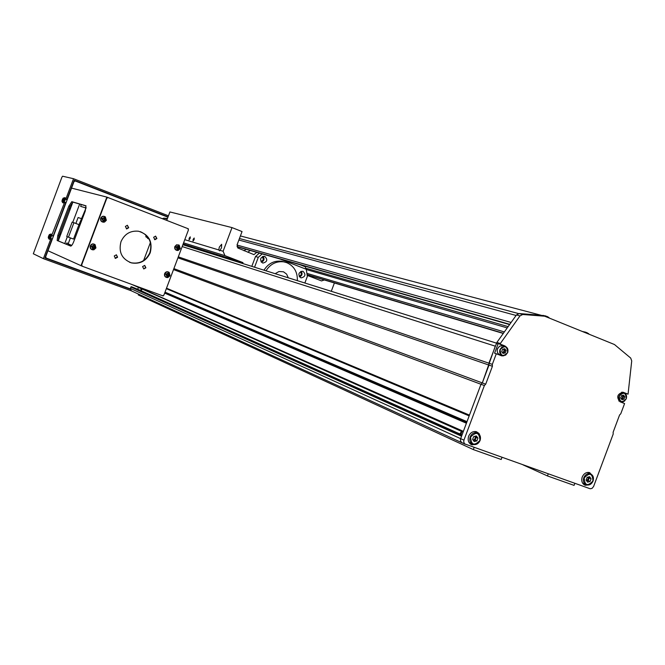 <?xml version="1.0" encoding="UTF-8"?>
<svg xmlns="http://www.w3.org/2000/svg" width="665" height="665" viewBox="0 0 665 665"><rect width="100%" height="100%" fill="white"/><g stroke="black" fill="none" stroke-linecap="round" stroke-linejoin="round"><path stroke-width="1" d="M461.36 432.358L461.568 431.419M459.881 433.962L461.51 431.394M141.986 289.267L141.047 290.721M501.984 457.387L501.194 459.49L473.33 449.59L138.287 294.928L138.578 294.154M461.834 442.699L131.346 290.829L130.274 288.361L131.404 286.698L138.27 289.475L458.675 433.422M138.453 287.696L137.547 289.184M463.089 432.092L131.936 284.504M166.508 288.203L469.448 415.11L480.995 384.279L482.308 382.924L495.275 346.166L182.177 246.565M134.662 285.509L463.372 431.336L466.406 423.223L164.662 293.099M465.134 444.22L461.651 442.591L460.604 441.227L460.438 439.39L461.543 436.207L130.789 286.989M473.33 449.59L474.128 447.462M574.834 483.33L574.07 485.383L547.47 475.932L548.243 473.862M523.023 464.877L547.47 475.932M131.404 286.698L461.867 435.334M462.025 434.927L458.659 433.364M164.853 292.583L466.73 422.366M164.92 292.417L466.838 422.084M164.995 292.226L466.955 421.768M165.02 292.151L466.996 421.652M166.325 288.668L469.158 415.883M173.515 269.591L484.386 385.542L485.699 384.179L492.416 366.265L492.316 364.362L496.289 353.772L501.884 355.883L503.895 355.75M173.881 268.61L485.699 384.179M177.929 257.845L492.416 366.265M178.303 256.856L488.9 363.19L496.863 342.45L500.321 343.531L519.988 315.9L522.74 314.495L544.677 316.199L614.46 344.52L630.711 358.069L631.725 360.904L628.059 394.154L622.997 392.225C617.203 393.996 616.222 397.18 620.054 401.785L624.593 403.547L620.794 413.713L619.564 415.026L613.13 432.242L613.197 434.046L593.604 486.464L592.033 488.393L590.163 488.758L464.685 443.896L463.721 442.034L463.937 440.139L484.386 385.542M141.337 288.984L140.398 290.43M459.947 433.987L461.227 432.657M297.338 280.655C297.637 272.085 294.154 266.108 286.881 262.717L283.822 261.86C276.316 260.996 270.364 263.98 265.983 270.821M284.479 261.993L281.752 261.262C274.271 260.406 268.344 263.373 263.972 270.19M299.574 276.931C302.126 275.651 302.691 273.772 301.27 271.295M300.721 277.737L301.22 277.879C305.393 276.74 306.025 274.579 303.107 271.387L302.583 271.237C298.427 272.409 297.804 274.579 300.721 277.737M261.403 262.193C264.163 260.888 264.737 258.943 263.124 256.349M262.476 262.899L263.024 263.049C267.247 261.877 267.87 259.691 264.886 256.482L264.296 256.316C260.098 257.521 259.491 259.716 262.476 262.899M288.286 277.82L286.623 274.121L283.473 271.786L278.976 271.519L275.152 273.697M251.811 266.374L255.51 256.524L259.367 253.116M304.861 283.016L307.338 276.424L306.266 269.283L279.94 258.993M262.16 253.914L258.286 257.338L255.51 256.524M254.562 267.239L258.286 257.338M189.159 238.211L189.068 239.857L190.14 238.502L190.24 236.856L189.159 238.211M193.108 239.383L193.008 241.038L194.105 239.674L194.197 238.02L193.108 239.383M220.007 250.323L221.512 247.796L221.661 244.279L219.292 247.139L218.785 249.949L219.641 250.846L220.007 250.323L223.107 251.254L232.01 227.596L242.043 231.561L237.089 244.787L237.812 247.987L253.947 254.637L256.748 252.368M299.225 276.441L301.378 274.612L300.713 271.511M261.004 261.686L263.357 259.824L262.517 256.557M244.047 250.78L245.959 249.284M250.065 250.456L247.887 252.276M334.404 282.974L331.278 291.312M166.732 220.389L169.916 211.944L232.01 227.596M300.006 264.72L305.376 266.823L305.734 269.076M282.658 260.057L282.184 259.865M242.642 263.49L242.966 262.617L224.92 255.651L223.107 251.254M307.288 275.41L321.561 280.913L324.354 279.965M183.158 243.955L242.966 262.617M183.573 242.858L224.92 255.651M184.77 239.674L218.785 249.949M506.63 347.288L504.86 345.925L499.989 344.021L500.321 343.531M504.502 346.29L498.26 343.481L494.561 353.215L496.289 353.772M480.346 436.556L479.041 433.48L476.439 431.71C472.956 431.053 470.346 432.574 468.609 436.273C467.462 440.438 468.592 443.297 471.992 444.86L477.088 443.996M470.321 443.962L472.15 443.979L469.415 442.765M592.972 476.207L589.622 472.599C586.355 471.975 583.887 473.455 582.207 477.054C581.094 481.053 582.116 483.788 585.258 485.259L589.29 484.843M583.604 484.32L585.075 484.27M462.25 442.898L460.604 441.227L460.513 439.008L480.995 384.279L482.308 382.924L488.991 365.085L488.9 363.19L492.316 364.362M498.26 343.481L499.989 344.021M496.863 342.45L516.456 314.944L519.19 313.548L522.74 314.495M240.398 235.942L544.677 316.199M541.061 315.243L519.19 313.548M628.059 394.154L626.131 393.522L625.873 394.345M622.706 402.815L623.08 401.801M589.664 473.522L588.691 472.408M480.055 440.463C478.509 443.73 476.198 445.051 473.123 444.42C470.138 443.056 469.149 440.546 470.155 436.897C471.676 433.655 473.962 432.325 477.021 432.907L475.783 431.56M500.313 355.334L501.576 355.326M626.131 393.522L622.673 392.175M162.385 218.694L163.839 218.162L167.223 219.076M167.447 218.477L163.839 218.162M59.218 234.994L60.224 233.997L60.133 232.584L60.224 233.997L59.218 234.994M68.719 209.799L69.725 208.802L69.634 207.38L69.725 208.802L68.719 209.799M167.937 217.181L75.286 180.996L74.015 181.578L45.644 256.806L46.218 258.078L130.157 288.826M52.094 235.543L53.2 235.95L65.744 202.675L64.646 202.26L51.662 235.535M46.218 258.078L45.062 257.53M74.031 180.705L75.286 180.996M168.453 215.817L73.524 178.702L65.843 199.076L65.428 198.96M168.046 216.906L74.206 180.257L66.941 199.5L65.843 199.076M73.524 178.702L62.568 176.208L61.895 177.231L33.316 253.772L43.383 258.643L131.163 290.755M51.03 238.519L52.003 239.134L44.912 257.92L130.149 289.134M52.003 239.134L50.897 238.718L43.383 258.643M64.231 202.135L64.646 202.26M66.941 199.5L65.802 199.359M51.122 238.768L50.507 238.535L51.122 238.768M60.199 232.401L60.49 234.097L59.143 235.194M69.709 207.172L70 208.885L68.661 209.965M70.831 246.1L58.262 240.905L58.944 235.734L69.975 206.474L72.917 202.102L86.068 205.934M107.855 197.497L106.475 198.137L81.371 264.72L81.986 266.116L47.938 250.73L71.554 188.112L106.857 197.106L187.846 228.61L188.419 229.982L163.906 295.119L162.568 295.767L82.302 266.258L81.687 264.861L106.807 198.22L108.187 197.58M80.989 265.751L106.857 197.106M163.374 295.376L163.158 295.958L162.601 295.759M187.871 228.66L188.411 228.868L188.195 229.442M68.861 206.05L57.83 235.319L57.148 240.489L70.656 246.075C71.504 246.083 72.527 244.612 73.732 241.644L85.261 211.063L85.91 205.784L71.803 201.67L68.861 206.05L69.975 206.474M57.148 240.489L58.279 240.913L57.148 240.489M72.876 202.085L58.246 240.896M116.425 254.82L117.264 257.089L115.078 258.236M117.605 257.222L115.461 258.386L114.255 255.975L116.383 254.811L117.605 257.222M145.535 267.663L143.765 268.951L142.593 266.565L144.712 265.41L145.535 267.663M144.712 265.41L145.893 267.804L143.765 268.951M155.602 236.108L156.907 238.544L154.92 239.716L153.623 237.289L155.602 236.108L156.541 238.427L154.529 239.591M127.414 225.285L128.362 227.629L126.317 228.793M128.711 227.738L126.716 228.918L125.377 226.457L127.347 225.277L128.711 227.738M150.24 252.733C146.4 260.921 140.157 264.313 131.529 262.916C121.886 259.192 118.37 252.11 120.988 241.661C124.546 233.93 130.398 230.456 138.544 231.237C148.985 234.537 152.892 241.703 150.24 252.733M140.348 231.661C149.317 235.751 152.493 242.733 149.883 252.609C146.042 260.788 139.808 264.18 131.18 262.783L129.525 262.259M63.458 197.971L62.194 200.032L62.078 201.628L63.208 199.924L63.458 197.971M64.488 197.605L64.164 200.281L62.593 202.584L63.341 202.95L64.962 200.581L65.295 197.838M62.194 200.032L62.103 201.354L62.951 200.256L63.217 198.17L62.468 199.292L63.208 199.575M62.876 199.4L63.109 198.195L65.328 197.846M49.734 234.354L48.487 236.383L48.354 238.012L49.468 236.358L49.734 234.354M48.911 238.984L49.642 239.325L51.222 237.014L51.554 234.196M50.748 233.98L50.424 236.723L48.886 238.968L48.237 237.563L48.495 236.391L48.379 237.746L49.21 236.682L49.667 234.62L49.144 235.792M48.487 236.383L49.218 236.657M94.413 246.939L93.682 247.588L94.546 245.476L93.757 245.177L93.449 246.133L91.961 246.025L91.654 246.831L95.037 248.095L95.336 247.289L94.239 246.432M92.659 246.283L91.936 246.931L92.244 246.125M94.239 245.044L91.529 246.324L92.726 249.059L95.436 247.787L94.239 245.044M95.02 244.637L94.962 244.579C93.009 243.373 91.446 243.797 90.282 245.842C89.808 248.145 90.698 249.491 92.959 249.874M92.851 247.721L92.452 248.644L93.241 248.943L94.164 247.771M93.64 248.02L92.718 248.037M93.241 248.943L93.15 248.195M94.546 245.476L93.823 246.399L93.449 246.133M93.557 245.801L93.989 245.967M95.037 248.095L94.106 247.746M94.463 246.956L93.989 246.773M168.611 274.712L167.913 275.352L168.819 273.307L168.062 273.016L167.771 273.963L166.333 273.855L166.034 274.653L169.276 275.867L169.575 275.069L168.528 274.246M166.94 274.08L166.641 274.878L166.533 273.93M168.528 272.883L165.909 274.155L167.04 276.823L169.658 275.551L168.528 272.883M169.076 272.342L168.968 272.259C167.123 271.262 165.676 271.727 164.612 273.656C164.139 275.842 164.945 277.147 167.04 277.571M167.181 275.518L166.782 276.416L167.547 276.698L168.445 275.551M167.946 275.8L167.056 275.817M167.547 276.698L167.397 275.95M168.819 273.307L167.771 273.963M169.276 275.867L168.32 275.501M168.744 274.761L168.212 274.554M103.283 220.024L102.884 220.955L103.674 221.254L104.073 220.331L105.461 220.423L105.768 219.608L104.904 219.275L104.979 217.788L104.189 217.488L103.881 218.444L102.402 218.32L102.094 219.134L103.74 220.098L104.837 219.275L104.538 220.065M102.377 219.242L102.676 218.453L102.784 219.392M104.671 217.355L101.969 218.619L103.158 221.379L105.868 220.115L104.671 217.355M105.27 216.84L105.178 216.773C103.266 215.759 101.778 216.225 100.706 218.17C100.249 220.597 101.213 221.944 103.599 222.218M104.073 220.331L103.142 220.364M103.674 221.254L103.574 220.531M104.979 217.788L104.671 218.743M104.904 219.275L103.823 218.453M103.989 218.145L104.413 218.303M104.106 219.924L104.596 220.09M105.768 219.608L104.837 219.275M177.389 248.411L178.403 247.463L178.519 248.394M176.449 247.596L176.74 246.823L176.84 247.746M178.735 245.767L176.117 247.023L177.256 249.707L179.866 248.452L178.735 245.767M179.126 245.152L176.599 244.778L174.82 246.557C174.355 248.835 175.211 250.148 177.405 250.489M176.998 249.292L177.755 249.583L178.652 248.436L179.475 248.76L179.774 247.962L178.735 247.131L179.026 246.191L178.27 245.9L177.48 247.081L176.549 246.723L176.25 247.521L177.397 248.386L176.998 249.292M178.154 248.677L177.256 248.718M177.755 249.583L177.597 248.851M179.026 246.191L178.253 247.097L178.735 247.131M178.952 247.646L177.929 246.848M178.104 248.253L178.652 248.436M179.774 247.962L178.81 247.613M146.649 235.659L145.66 236.216M138.345 262.85L136.25 263.182M150.415 242.484L143.607 260.555M145.544 234.604L147.713 238.452L149.018 238.951M81.305 204.546L80.615 206.366L86.051 207.979M64.754 243.59L67.331 236.74M72.768 222.326L79.659 204.064M68.279 243.556L66.816 242.958L66.334 244.246M146.716 235.743L146.159 237.239M82.576 206.948L80.615 206.366M86.176 207.688L79.077 224.487L79.833 225.46M66.816 242.958L68.254 243.631M71.77 245.368L68.154 243.889L70.407 237.912M75.86 223.465L78.096 217.53L81.537 218.66M73.532 239.084L78.977 224.645L73.923 222.725L68.47 237.189L73.532 239.084M73.923 222.725L72.161 222.118L66.733 236.507L68.47 237.189M542.806 315.385L549.539 318.169M544.718 315.684L547.436 316.623M582.582 331.536L589.273 334.296M584.502 331.843L587.153 332.749M588.716 333.68L587.012 332.849M586.563 480.72L588.151 479.083L588.151 477.088M588.525 476.996L588.708 479.332L586.796 481.044M588.525 476.988L589.215 477.969L588.201 480.687L586.804 481.053M587.129 477.354L589.614 476.705L591.077 478.775L590.063 481.493L587.577 482.15L586.106 480.08L587.129 477.354M589.215 477.969L591.077 478.775M588.201 480.687L590.063 481.493M473.281 440.288L475.217 438.543L475.076 436.24M475.367 436.165L475.724 438.767L473.472 440.554M461.884 431.56L460.986 434.453M475.375 436.165L476.248 437.362L475.192 440.172L473.497 440.587M473.688 436.581L476.339 435.932L477.927 438.102L476.871 440.92L474.22 441.577L472.624 439.399L473.688 436.581M476.248 437.362L477.927 438.102M475.192 440.172L476.871 440.92M502.482 352.674L504.045 351.253L503.688 348.975M502.615 352.866L504.519 351.403L504.078 352.575L502.64 352.899M504.519 351.403L504.303 349.3L504.959 350.231L504.519 351.403M502.59 349.225L504.785 348.734L506.098 350.596L505.217 352.94L503.023 353.431L501.709 351.577L502.59 349.225M504.959 350.231L506.098 350.596M504.078 352.575L505.217 352.94M621.318 398.784L622.615 397.454L622.432 395.434M621.7 399.008L623.138 397.628L622.723 398.759L621.7 399.008M623.138 397.628L622.964 395.617L623.562 396.498L623.138 397.628M621.567 395.642L623.62 395.143L624.817 396.905L623.97 399.175L621.925 399.673L620.719 397.903L621.567 395.642M623.562 396.498L624.817 396.905M622.723 398.759L623.97 399.175M130.274 288.361L463.937 440.139M182.867 244.728L496.439 343.123L182.867 244.737M503.114 345.376L504.86 345.925M496.273 343.489L498.002 344.029M516.456 314.944L519.988 315.9M307.247 274.853L503.264 333.464M237.131 246.757L509.581 324.587M237.064 246.532L509.764 324.329M237.031 245.036L511.102 322.45M238.86 240.023L516.082 315.459M239.433 238.502L518.534 313.572M307.23 274.678L503.388 333.281M307.089 273.406L504.353 331.935M306.332 269.525L507.22 327.903M305.584 268.145L508.135 326.615M66.035 199.242L65.419 199.001M72.917 202.102L71.803 201.67M58.944 235.734L57.83 235.319M93.898 249.791L95.926 247.962L95.137 244.728C93.241 243.556 91.72 243.972 90.581 245.959C90.182 248.602 91.288 249.882 93.898 249.791L95.918 247.962L95.137 244.728M170.074 275.701L169.193 272.426C167.397 271.461 165.984 271.91 164.953 273.789C164.513 276.183 165.46 277.446 167.796 277.571L170.074 275.709L168.968 272.259M105.178 216.773L106.35 220.315L105.361 216.906C103.499 215.925 102.053 216.383 101.014 218.27C100.639 221.046 101.82 222.31 104.53 222.068L106.334 220.315M180.265 248.619L179.226 245.219L178.602 244.919L176.566 245.086L175.161 246.665C174.737 249.167 175.743 250.422 178.162 250.447L180.265 248.619M592.939 480.986C592.532 473.289 589.639 472.25 584.244 477.869C584.66 485.566 587.552 486.605 592.939 480.986M583.795 477.694C585.258 474.544 587.428 473.239 590.287 473.788C593.08 475.068 593.986 477.47 593.014 481.003C591.526 484.178 589.34 485.467 586.464 484.885C583.712 483.596 582.823 481.194 583.795 477.694M587.719 472.69L587.262 472.474M582.673 483.222L585.699 484.544M479.947 440.43C479.423 432.408 476.306 431.294 470.604 437.071C471.136 445.093 474.253 446.215 479.947 440.43M473.123 444.42C476.223 445.06 478.551 443.746 480.097 440.479C481.103 436.78 480.072 434.262 477.021 432.907C480.047 434.253 481.061 436.764 480.055 440.454M474.985 432.017L477.021 432.907M507.619 352.533C507.22 346.024 504.735 345.06 500.18 349.632C500.587 356.141 503.064 357.105 507.619 352.533M503.255 345.9L504.81 346.39C507.536 347.296 508.492 349.349 507.694 352.558L505.658 355.102L502.765 355.709C500.08 354.786 499.141 352.733 499.955 349.549L501.942 347.022L504.81 346.39C507.52 347.296 508.476 349.349 507.669 352.55M499.698 354.736C497.462 353.556 496.73 351.569 497.503 348.768L499.498 346.241L502.374 345.617L499.506 346.249L497.528 348.776C496.722 351.943 497.661 353.996 500.338 354.919L501.892 355.426M626.214 398.751C625.915 392.516 623.62 391.627 619.323 396.066C619.63 402.292 621.925 403.19 626.214 398.751M619.098 395.983L621.027 393.497L623.762 392.907C626.206 393.805 627.029 395.75 626.247 398.759L624.302 401.261L621.542 401.826C619.123 400.92 618.309 398.975 619.098 395.983M618.741 400.904L620.877 401.61M283.822 261.86L281.752 261.262M301.22 277.879L300.63 277.704M263.024 263.049L262.367 262.858M320.996 280.746L321.561 280.913M470.887 444.353L471.992 444.86M584.385 484.876L585.258 485.259M500.737 355.501L501.884 355.883M67.123 199.866L65.378 199.201M62.211 200.032L61.953 201.171L62.593 202.584M66.068 202.667L64.314 201.994M51.596 234.213L49.376 234.57L48.778 235.651M53.416 236.216L51.654 235.56M52.36 239.009L50.607 238.361M167.796 277.571L170.09 275.717M104.53 222.068L106.35 220.315M179.001 245.069L180.29 248.627L178.162 250.447M542.108 315.518L543.654 315.468M548.974 317.554L547.328 316.573M582.482 331.544L583.429 331.619M586.464 484.885C589.373 485.483 591.576 484.203 593.064 481.028C594.036 477.487 593.114 475.076 590.287 473.788L587.228 472.483M507.686 352.566L505.674 355.11L502.765 355.709M621.542 401.826L624.31 401.269L626.272 398.776C627.053 395.758 626.222 393.796 623.762 392.907L621.609 392.209"/></g></svg>

